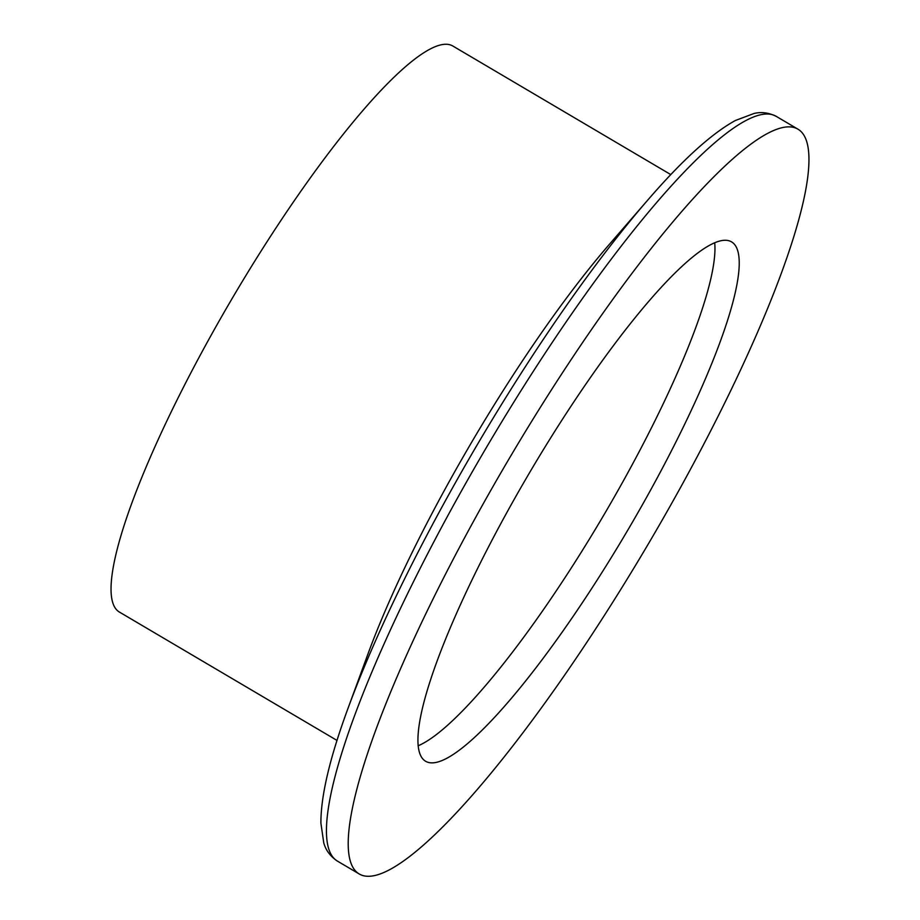 <?xml version="1.0" encoding="UTF-8"?>
<svg xmlns="http://www.w3.org/2000/svg" width="920" height="920" viewBox="0 0 920 920"><rect width="100%" height="100%" fill="white"/><g stroke="black" fill="none" stroke-linecap="round" stroke-linejoin="round"><path stroke-width="1.38" d="M670.806 174.605L453.031 46.138A328.474 61.973 120.5 0 0 205.528 345.414A328.474 61.973 120.5 0 0 119.232 611.961L337.019 740.439M444.981 489.279A341.872 64.504 120.5 0 0 367.954 653.994L347.99 708.4A423.66 79.936 -59.5 0 1 443.451 504.298A423.66 79.936 -59.5 0 1 648.082 199.709L610.109 243.489A341.872 64.504 120.5 0 0 444.981 489.279M472.535 523.112A432.204 81.546 120.5 0 0 358.984 873.827A432.204 81.546 120.5 0 0 684.63 480.033A432.204 81.546 120.5 0 0 798.181 129.317A432.204 81.546 120.5 0 0 472.535 523.112M652.533 486.553A301.392 56.867 120.5 0 0 731.722 241.983A301.392 56.867 120.5 0 0 504.631 516.591A301.392 56.867 120.5 0 0 425.454 761.162A301.392 56.867 120.5 0 0 652.533 486.553M418.082 745.809A301.392 56.867 120.5 0 0 628.164 472.167A301.392 56.867 120.5 0 0 714.713 242.96M798.181 129.317L776.422 116.472A432.204 81.546 120.5 0 0 450.765 510.278A432.204 81.546 120.5 0 0 337.214 860.982C326.278 853.472 324.53 844.974 323.794 843.111L320.896 823.135C320.815 795.892 329.843 757.654 347.99 708.4M337.214 860.982L358.984 873.827M776.422 116.472C764.543 110.538 756.274 113.126 754.285 113.378L735.39 120.497C711.516 133.607 682.41 160.011 648.082 199.709"/></g></svg>
